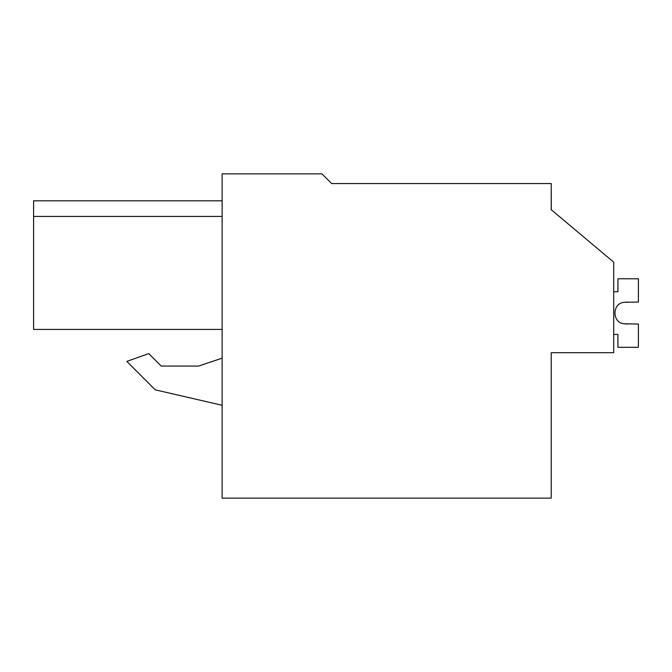 <?xml version="1.0" encoding="UTF-8"?>
<svg xmlns="http://www.w3.org/2000/svg" width="672" height="672" viewBox="0 0 672 672"><rect width="100%" height="100%" fill="white"/><g stroke="black" fill="none" stroke-linecap="round" stroke-linejoin="round"><path stroke-width="1.01" d="M222.138 173.855L222.138 498.145L551.225 498.145L551.225 352.699L613.712 352.699L613.712 262.156L551.225 209.714L551.225 183.548L331.657 183.548L321.955 173.855L222.138 173.855M339.083 183.548L331.657 183.548M222.138 216.434L33.6 216.434L33.6 200.81L222.138 200.81M33.6 216.434L33.6 329.423L222.138 329.423M222.138 358.176L198.442 366.072L161.221 366.072L148.764 353.615L126.823 361.385L155.282 389.844L222.138 405.283M198.442 366.072L161.221 366.072M551.225 187.866L551.292 209.773M613.712 334.387L617.929 334.387L617.929 347.315L638.4 347.315L638.4 324.055L624.532 323.786C611.789 323.375 611.797 302.728 624.532 302.316L627.623 302.047L624.532 302.316C611.797 302.728 611.789 323.375 624.532 323.786L627.623 324.055L624.532 323.786C611.789 323.375 611.797 302.728 624.532 302.316L627.623 302.047L624.532 302.316C611.797 302.728 611.789 323.375 624.532 323.786L627.623 324.055L624.532 323.786C611.789 323.375 611.797 302.728 624.532 302.316L627.623 302.047L624.532 302.316C611.797 302.728 611.789 323.375 624.532 323.786L627.623 324.055L624.532 323.786C611.789 323.375 611.797 302.728 624.532 302.316L627.623 302.047L624.532 302.316C611.797 302.728 611.789 323.375 624.532 323.786L627.623 324.055L624.532 323.786C611.789 323.375 611.797 302.728 624.532 302.316L638.4 302.047L638.4 278.788L617.929 278.788L617.929 291.724L613.712 291.724M617.929 347.315L617.879 334.387M617.879 291.724L617.929 278.788"/></g></svg>
